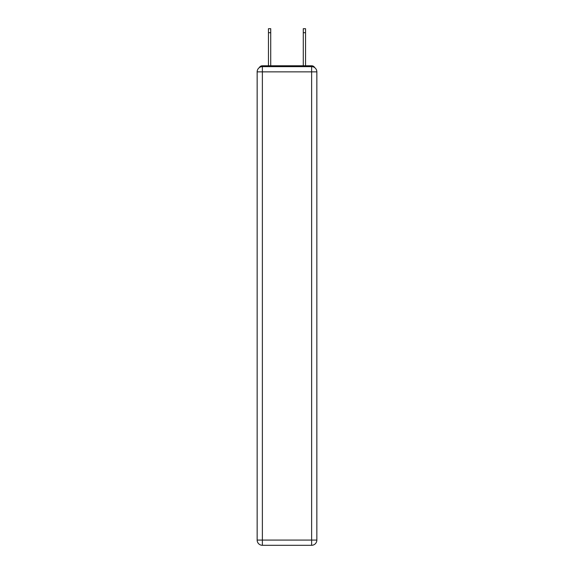 <?xml version="1.0" encoding="UTF-8"?>
<svg xmlns="http://www.w3.org/2000/svg" width="574" height="574" viewBox="0 0 574 574"><rect width="100%" height="100%" fill="white"/><g stroke="black" fill="none" stroke-linecap="round" stroke-linejoin="round"><path stroke-width="0.86" d="M314.724 67.66A3.48 3.48 0 0 0 311.632 65.773L262.368 65.773A3.48 3.48 0 0 0 259.276 67.66M262.368 65.773L268.46 65.773L268.46 28.7L270.727 28.7L270.727 65.773L273.425 65.773M300.575 65.773L303.273 65.773L303.273 28.7L305.54 28.7L305.54 65.773L311.632 65.773M262.368 66.641L311.632 66.641A5.223 5.223 0 0 1 316.848 71.865L316.848 540.077A5.223 5.223 0 0 1 311.632 545.3L262.368 545.3L262.368 540.077L311.632 540.077L311.632 71.865L262.368 71.865L262.368 540.077L257.152 540.077L257.152 71.865L262.368 71.865L262.368 66.641A5.223 5.223 0 0 0 257.152 71.865A5.223 5.223 0 0 1 262.368 66.641M257.152 540.077A5.223 5.223 0 0 0 262.368 545.3A5.223 5.223 0 0 1 257.152 540.077M311.632 545.3A5.223 5.223 0 0 0 316.848 540.077L311.632 540.077L311.632 545.3M316.848 71.865A5.223 5.223 0 0 0 311.632 66.641L311.632 71.865L316.848 71.865M268.46 32.704L270.727 32.704M305.54 32.704L303.273 32.704"/></g></svg>
